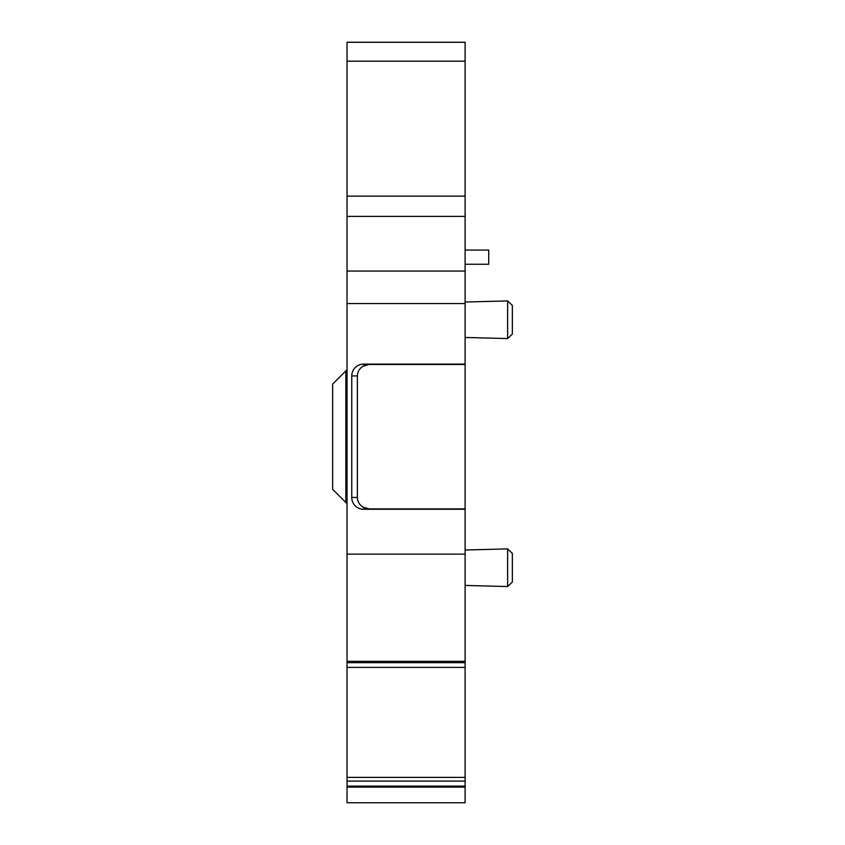 <?xml version="1.0" encoding="UTF-8"?>
<svg xmlns="http://www.w3.org/2000/svg" width="845" height="845" viewBox="0 0 845 845"><rect width="100%" height="100%" fill="white"/><g stroke="black" fill="none" stroke-linecap="round" stroke-linejoin="round"><path stroke-width="1.27" d="M507.623 586.546L507.623 548.901L512.345 553.38L512.345 582.068L507.623 586.546L465.109 585.437L507.623 586.546M465.109 337.461L507.623 338.57L507.623 300.926L512.345 305.404L507.623 300.926L465.109 302.035L507.623 300.926M507.623 338.57L512.345 334.092L512.345 305.404M347.031 787.117L347.031 802.75L465.109 802.75L465.109 787.117L347.031 787.117L347.031 786.114L465.109 786.114L465.109 781.097L347.031 781.097L347.031 786.114M347.031 503.683L332.655 489.308L332.655 384.074L347.031 369.698M345.848 502.5L345.848 370.881M465.109 786.114L465.109 787.117M347.031 661.329L347.031 554.14L465.109 554.14L465.109 661.329L347.031 661.329L347.031 781.097M465.109 781.097L465.109 662.67L347.031 662.67M465.109 777.379L347.031 777.379M465.109 802.75L459.331 802.75L465.109 802.75M465.109 42.292L347.031 42.25L347.031 61.189L465.109 61.189L465.109 42.292L347.031 42.292M465.109 61.189L465.109 196.124L347.031 196.124L347.031 216.394L465.109 216.394L465.109 271.055L347.031 271.055L347.031 303.577L465.109 303.577L465.109 271.055M465.109 196.124L465.109 216.394M369.064 508.901L369.064 509.25A11.809 10.7 90 0 1 362.949 507.127L369.064 508.901L465.109 508.901L465.109 554.14M465.109 303.577L465.109 364.48L369.064 364.48L362.949 366.244C359.357 368.652 357.498 371.884 357.372 375.93L357.372 497.441C357.498 501.497 359.357 504.718 362.949 507.127M369.064 364.48L369.064 364.121A11.809 10.7 -90 0 0 362.949 366.244M465.109 364.121L363.561 364.121A11.809 11.809 0 0 0 351.752 375.93L351.752 497.441A11.809 11.809 0 0 0 363.561 509.25L465.109 509.25M465.109 661.329L465.109 662.67M465.109 264.253L488.727 264.253L488.727 250.078L465.109 250.078M347.031 554.14L347.031 303.577M347.031 271.055L347.031 216.394M347.031 196.124L347.031 61.189M465.109 364.48L465.109 508.901M465.109 42.25L347.031 42.25M357.372 375.93L351.752 375.93M351.752 497.441L357.372 497.441M465.109 667.392L347.031 667.392M465.109 550.01L507.623 548.901L465.109 550.01"/></g></svg>
